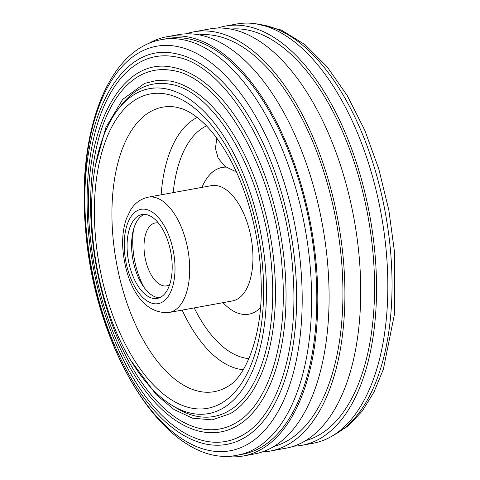 <?xml version="1.0" encoding="UTF-8"?>
<svg xmlns="http://www.w3.org/2000/svg" width="480" height="480" viewBox="0 0 480 480"><rect width="100%" height="100%" fill="white"/><g stroke="black" fill="none" stroke-linecap="round" stroke-linejoin="round"><path stroke-width="0.72" d="M159.492 297.756A42.612 21.582 79.7 0 1 131.61 247.194A42.612 21.582 79.7 0 1 144.288 214.386M172.17 264.948A42.612 21.582 79.7 0 1 157.278 298.404A42.612 21.582 79.7 0 1 127.092 248.016A42.612 21.582 79.7 0 1 141.984 214.56A42.612 21.582 79.7 0 1 172.17 264.948M91.662 218.322A165.132 83.634 79.7 0 1 149.376 88.674A165.132 83.634 79.7 0 1 266.334 283.926A165.132 83.634 79.7 0 1 208.626 413.574A165.132 83.634 79.7 0 1 91.662 218.322M216.822 138.168L215.43 148.422L218.19 158.226L224.862 166.338L234.45 171A23.436 11.868 -100.3 0 0 236.046 171.186M305.7 440.616A209.34 106.026 -100.3 0 0 373.302 256.59A209.34 106.026 -100.3 0 0 230.652 29.106M293.934 446.148A213.072 107.916 -100.3 0 0 301.95 445.29A213.072 107.916 -100.3 0 0 375.258 256.962A213.072 107.916 -100.3 0 0 225.492 26.058A213.072 107.916 -100.3 0 0 217.692 28.086M301.95 445.29L313.248 443.226A213.072 107.916 -100.3 0 0 386.55 254.904A213.072 107.916 -100.3 0 0 236.79 24L225.492 26.058M237.684 455.112L242.874 454.164A211.206 106.974 -100.3 0 0 315.54 267.492A211.206 106.974 -100.3 0 0 167.088 38.604L161.898 39.552C107.628 48.702 77.052 132.312 85.452 227.676C94.038 351.246 168.126 470.214 237.684 455.112A211.206 106.974 -100.3 0 0 310.35 268.44A211.206 106.974 -100.3 0 0 161.898 39.552M295.428 268.698A198.618 100.596 -100.3 0 0 174.684 53.484C117.936 41.202 76.428 125.658 86.292 229.362C90.984 282.054 104.562 329.322 127.02 371.172C136.77 388.908 147.48 403.776 159.156 415.776C172.752 429.678 186.714 438.714 201.03 442.89C216.606 447.282 231.174 445.506 244.734 437.568A198.618 100.596 -100.3 0 0 295.428 268.698M174.132 56.628A195.564 99.054 -100.3 0 0 88.278 229.458A195.564 99.054 -100.3 0 0 243.102 434.82C278.52 415.08 299.526 345.966 292.632 268.752C285.726 165.438 227.964 63.228 174.132 56.628M284.916 268.014A185.298 93.852 -100.3 0 0 172.266 67.23C119.238 55.776 80.52 134.604 89.718 231.342C94.092 280.488 106.758 324.576 127.704 363.606C136.8 380.16 146.796 394.032 157.686 405.222C170.376 418.194 183.408 426.636 196.782 430.536C211.338 434.634 224.946 432.978 237.618 425.562A185.298 93.852 -100.3 0 0 284.916 268.014M171.714 70.374A182.25 92.304 -100.3 0 0 91.704 231.438A182.25 92.304 -100.3 0 0 235.986 422.808C268.95 404.454 288.546 340.038 282.114 268.068C275.688 171.768 221.82 76.494 171.714 70.374M131.064 360.78L156.222 394.674L174.132 409.584L192.534 418.176L212.172 419.886L230.496 413.556A171.984 87.108 -100.3 0 0 274.398 267.33A171.984 87.108 -100.3 0 0 169.842 80.976L156.948 80.424L144.594 83.376L122.67 99.402L105.882 127.518L95.442 165.45M173.934 406.416A168.93 85.56 -100.3 0 0 228.87 410.802C259.38 393.828 277.566 334.11 271.602 267.384C265.65 178.098 215.67 89.766 169.29 84.12A168.93 85.56 -100.3 0 0 119.442 107.616M262.308 451.914A213.072 107.916 -100.3 0 0 270.318 451.056L286.134 448.17A213.072 107.916 -100.3 0 0 359.442 259.848A213.072 107.916 -100.3 0 0 209.682 28.944L193.866 31.83A213.072 107.916 -100.3 0 0 186.066 33.852M270.318 451.056A213.072 107.916 -100.3 0 0 343.626 262.734A213.072 107.916 -100.3 0 0 193.866 31.83M274.074 446.388A209.34 106.026 -100.3 0 0 341.676 262.362A209.34 106.026 -100.3 0 0 199.026 34.872M222.99 455.976A213.072 107.916 -100.3 0 0 243.21 456L254.508 453.942A213.072 107.916 -100.3 0 0 327.81 265.614A213.072 107.916 -100.3 0 0 178.05 34.71L166.752 36.774A213.072 107.916 -100.3 0 0 147.846 43.932M243.21 456A213.072 107.916 -100.3 0 0 316.518 267.678A213.072 107.916 -100.3 0 0 166.752 36.774M158.382 223.014A31.962 16.188 -100.3 0 0 155.19 222.978A31.962 16.188 -100.3 0 0 144.414 253.386A31.962 16.188 -100.3 0 0 162.546 285.606A31.962 16.188 -100.3 0 0 166.662 285.864A31.962 16.188 -100.3 0 0 169.632 284.706M133.536 229.422A53.268 26.982 -100.3 0 0 144.126 287.478M124.272 246.96A47.94 24.282 79.7 0 1 148.332 210.084A47.94 24.282 79.7 0 1 174.984 266.004A47.94 24.282 79.7 0 1 150.924 302.88A47.94 24.282 79.7 0 1 124.272 246.96M148.152 197.19A58.596 29.676 79.7 0 1 189.66 266.472A58.596 29.676 79.7 0 1 169.182 312.474L232.44 300.942A58.596 29.676 79.7 0 0 252.918 254.934A58.596 29.676 79.7 0 0 211.416 185.652L148.152 197.19C138.222 199.392 133.158 205.806 130.74 209.718L126.336 218.886C123.606 226.824 122.382 235.728 122.664 245.604C124.26 277.608 139.164 314.808 169.182 312.474M260.436 307.776A74.574 37.77 79.7 0 1 223.008 302.658M248.94 358.578A119.28 60.414 79.7 0 1 194.226 307.908M243.252 369.72A129.438 65.562 79.7 0 1 182.166 310.11M227.31 386.718A144.564 73.218 79.7 0 1 112.02 220.68A144.564 73.218 79.7 0 1 176.334 107.208L181.95 108.714C187.938 110.772 194.358 114.798 201.216 120.798C209.808 128.418 218.034 138.774 225.906 151.86C246.306 185.61 260.046 235.542 261.102 280.842C263.394 333.726 245.868 377.472 227.31 386.718M94.482 219.378A159.804 80.94 79.7 0 1 174.678 96.468A159.804 80.94 79.7 0 1 263.52 282.87A159.804 80.94 79.7 0 1 183.318 405.78A159.804 80.94 79.7 0 1 94.482 219.378M161.142 194.82A129.438 65.562 79.7 0 1 197.25 117.48M173.202 192.624A119.28 60.414 79.7 0 1 206.508 125.898M201.984 187.374A74.574 37.77 79.7 0 1 225.948 167.148M333.966 434.958A211.206 106.974 -100.3 0 0 390.768 253.77A211.206 106.974 -100.3 0 0 259.098 24.426M300.954 269.058A205.608 104.136 -100.3 0 0 176.814 46.422A205.608 104.136 -100.3 0 0 85.698 227.97A205.608 104.136 -100.3 0 0 209.832 450.606A205.608 104.136 -100.3 0 0 300.954 269.058M149.376 88.674L153.894 87.852M208.626 413.574L213.144 412.752M332.154 436.068L348.234 425.928L362.25 411.09L374.004 392.052L383.352 369.288L394.35 314.712L394.548 252.324L388.836 210.144L378.768 168.876L364.746 130.206L347.322 95.724L327.156 66.81L304.926 44.598L281.298 30.042L257.01 24.024"/></g></svg>
